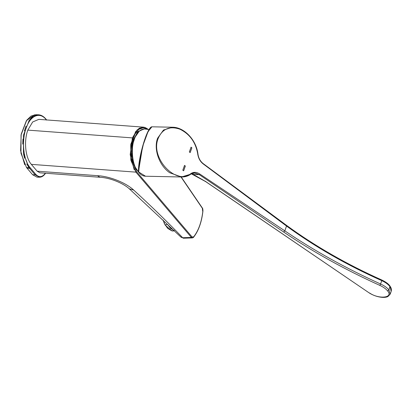 <?xml version="1.0" encoding="UTF-8"?>
<svg xmlns="http://www.w3.org/2000/svg" width="412" height="412" viewBox="0 0 412 412"><rect width="100%" height="100%" fill="white"/><g stroke="black" fill="none" stroke-linecap="round" stroke-linejoin="round"><path stroke-width="0.62" d="M183.577 170.826L185.292 166.026L184.452 165.433M185.364 166.005L183.644 170.8L182.804 170.208L184.525 165.413L185.292 166.026M190.102 152.595L191.822 147.795L190.983 147.202M191.889 147.774L190.174 152.569L189.335 151.977L191.05 147.182L191.822 147.795M150.782 127.375L146.919 133.766L142.655 146.291L138.473 171.665L138.7 172.041L139.786 159.841L143.376 144.318L148.037 131.629L151.925 126.798C150.54 126.845 148.856 129.198 146.873 133.854C144.025 140.59 141.615 149.525 140.389 155.618C139.323 160.551 138.283 167.73 138.458 171.763L138.607 172.149C140.662 174.776 142.969 176.135 145.534 176.228L138.581 171.933M284.81 230.844L283.744 232.059C312.62 251.68 344.659 269.463 379.859 285.403C344.659 269.463 312.62 251.686 283.744 232.059L199.279 174.642L199.81 174.034L284.81 230.844C313.584 250.398 345.503 268.114 380.575 283.997C345.503 268.114 313.584 250.398 284.81 230.844L286.531 226.039C314.892 246.747 346.636 264.952 381.775 280.654L380.575 283.997C384.329 285.722 387.115 287.705 388.938 289.935L390.185 294.178M199.81 174.034C196.642 171.969 193.666 171.814 190.88 173.565L190.653 174.194L181.496 176.985L169.698 172.736C159.207 165.614 153.382 149.041 157.605 138.2L163.492 130.043L172.669 127.236C184.143 127.257 196.37 139.817 198.002 154.33C198.641 158.352 200.428 161.483 203.363 163.729L286.5 225.343C314.799 246.016 346.595 264.247 381.883 280.036C385.889 281.963 388.598 283.981 390.01 286.098C391.961 289.157 391.421 289.724 391.168 291.438L390.066 286.793C388.295 284.419 385.529 282.369 381.775 280.654C346.636 264.952 314.892 246.747 286.531 226.039L203.379 164.074C200.309 161.731 198.445 158.465 197.786 154.284C195.798 142.377 189.798 134.003 179.781 129.152C169.584 125.748 162.39 128.827 158.203 138.401C162.071 129.332 168.812 126.077 178.422 128.652C188.083 131.629 196.658 143.139 197.786 154.284L197.724 154.448M195.108 173.081L199.279 174.642L192.929 174.4L191.395 173.807L192.898 174.168L205.825 181.641L369.312 292.994M380.575 283.997L379.859 285.403C383.33 287.004 385.905 288.827 387.594 290.887C393.748 297.835 379.091 299.55 369.59 293.004L369.322 292.999C376.254 297.387 384.726 298.35 387.965 296.506L390.19 294.183L391.168 291.438M181.496 176.985C184.937 177.062 188.057 176.12 190.859 174.152L190.653 174.194M190.962 173.988L194.629 173.05L199.279 174.642M203.188 163.724L203.379 164.074M172.669 127.236L151.925 126.798M135.296 136.841L139.4 130.959L144.344 128.93L143.556 128.915L137.351 132.216L132.896 141.352L131.541 153.537L133.704 165.063L138.978 172.607L134.729 167.396M133.684 141.373L134.436 138.968C130.254 148.66 132.736 167.463 138.447 171.557M144.344 128.93L144.818 128.961M132.86 162.472L131.526 151.153L133.344 139.838L137.835 131.68L143.731 128.92M149.015 129.533L144.355 128.946C139.982 129.363 136.676 132.705 134.436 138.968M164.208 223.16L163.25 220.209L165.058 224.921L167.54 224.483L170.666 228.423L173.787 230.246M174.482 230.447L171.995 230.88L173.406 231.06M165.16 225.107L172.005 230.88M164.316 223.417L163.183 220.147L164.414 223.639L167.643 228.361L171.814 230.833M46.597 119.933L46.438 119.722C44.012 116.545 41.262 114.897 38.177 114.773L33.47 116.138L29.18 120.304L23.51 135.085L23.433 153.249L28.974 167.566L26.723 163.888M35.746 114.721L30.982 116.102L26.698 120.268L21.043 135.054L20.966 153.207L26.502 167.509L28.974 167.566L29.638 167.092C23.18 159.063 21.522 140.312 26.188 127.957C30.524 115.175 40.247 111.405 46.474 120.077L46.149 119.588L46.474 120.077M24.576 158.29L23.541 153.867M22.717 144.107L22.979 138.993M24.421 130.944L26.028 126.124M29.108 120.402L31.745 117.425M35.484 115.19L38.656 114.799M32.605 174.734L37.023 177.16L39.495 177.217L35.077 174.786L32.605 174.734L26.502 167.509M34.407 114.804L26.378 120.721L21.208 134.137L20.6 150.632L24.741 164.769M202.967 210.506L202.689 211.186L202.313 208.266L202.853 211.093C201.586 222.078 198.507 230.674 193.619 236.885L193.321 237.358L193.583 237.348L192.538 237.899L191.389 237.42L192.043 236.936L193.619 236.885L192.043 236.936L136.542 171.655L131.299 158.141L132.242 141.028L135.023 133.998L138.906 129.347L143.35 127.705L147.754 129.275L143.35 127.705L138.911 129.342L135.028 133.993L132.242 141.022L131.299 158.146L136.542 171.655L135.888 172.139L191.389 237.42L192.363 237.909L193.568 237.24C198.543 230.916 201.659 222.217 202.931 211.145C202.905 209.131 202.689 208.06 202.292 207.931L181.213 176.98M134.183 169.703L130.187 154.66L132.417 137.896L137.248 129.754L143.417 127.138L38.852 119.356L32.661 121.973L27.825 130.115C23.669 141.131 25.426 157.827 31.343 164.362L37.147 171.186L39.943 172.808L99.905 177.268L97.531 175.677C110.153 176.377 125.969 182.83 133.745 190.112L129.296 188.794C122.843 182.913 109.515 177.675 99.905 177.268M182.053 237.683L181.002 237.163L182.691 237.729C167.308 221.774 150.993 205.897 133.745 190.112C151.034 205.938 167.349 221.816 182.691 237.729L191.389 237.42L135.888 172.139L130.851 160.175L130.733 144.473L135.615 131.655L139.349 128.137L143.994 127.205M182.691 237.729L183.783 238.213L192.538 237.899M133.745 190.112C126.113 182.902 110.092 176.357 97.531 175.677L37.147 171.186M183.088 238.182L183.783 238.213M180.997 176.975L201.998 207.792M387.594 290.887L388.938 289.935L390.01 286.098M157.605 138.2L158.203 138.401C149.844 157.904 176.403 186.003 190.88 173.565M205.639 181.285L205.825 181.641M381.744 280.145L381.775 280.654M286.155 225.338L286.531 226.039M134.497 165.083L133.704 165.063M170.666 228.423L171.691 228.248M45.377 173.21L45.289 173.344C42.142 177.387 38.955 177.706 35.731 174.302L29.638 167.092M35.731 174.302L35.077 174.786L29.587 168.328L27.12 168.276M30.241 167.844L29.587 168.328L28.974 167.566M45.289 173.344L44.965 173.792L45.289 173.344M27.825 130.115L132.417 137.896M31.343 164.362L135.888 172.139M194.618 173.05L194.629 173.05C193.939 172.803 192.682 173.169 190.859 174.152M191.353 173.833L205.681 181.625L369.291 292.978M181.501 176.985L145.534 176.228M35.684 114.721L38.156 114.773M45.567 173.225L45.263 173.663C43.595 176.012 41.674 177.196 39.495 177.217M181.002 237.163L129.306 188.804M143.422 127.138L145.153 127.488L148.305 129.378"/></g></svg>
